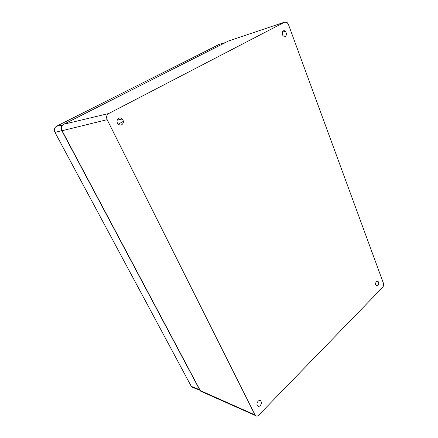 <?xml version="1.0" encoding="UTF-8"?>
<svg xmlns="http://www.w3.org/2000/svg" width="438" height="438" viewBox="0 0 438 438"><rect width="100%" height="100%" fill="white"/><g stroke="black" fill="none" stroke-linecap="round" stroke-linejoin="round"><path stroke-width="0.66" d="M203.227 391.895L200.73 391.227L200.27 390.581L62.097 130.727C60.92 127.918 61.495 125.75 63.828 124.228L228.658 40.942M285.357 36.409L283.435 36.064C280.944 34.038 282.817 28.985 285.215 31.235C286.759 33.228 286.808 34.952 285.357 36.409M377.917 285.549L376.253 285.658C374.589 284.191 376.499 279.756 378.076 281.42C378.969 282.734 378.919 284.109 377.917 285.549M260.254 405.593C259.258 406.502 258.354 406.579 257.549 405.829C255.529 403.798 258.924 398.717 260.78 400.967C261.705 402.412 261.53 403.951 260.254 405.593M121.813 124.693C120.538 125.29 119.322 125.06 118.167 123.992C114.92 120.893 119.229 115.637 122.262 118.961C123.905 121.216 123.757 123.127 121.813 124.693M383.37 283.09C383.841 284.755 383.579 286.2 382.588 287.432L258.759 415.104C257.467 416.297 256.296 416.412 255.244 415.443L107.151 119.673C106.095 116.99 106.62 114.942 108.723 113.524L284.744 22.103L287.175 22.568L288.412 24.446L383.37 283.09M200.637 391.123L200.232 390.51M63.702 124.299L63.587 124.354C61.287 125.859 60.723 127.995 61.889 130.77L199.974 390.389M118.293 124.113L123.396 121.37M194.434 387.646L191.817 387.093L191.318 386.42L54.996 132.418C53.852 129.714 54.416 127.622 56.677 126.155L219.487 44.265M200.27 390.581L254.85 414.863M61.889 130.77L107.151 119.673M63.828 124.228L108.723 113.524M228.034 41.156L284.744 22.103M191.318 386.42L199.591 389.672M54.996 132.418L61.813 130.633M56.677 126.155L62.415 125.252M218.65 44.501L224.88 42.749M285.215 31.235L282.357 32.182M378.076 281.42L376.79 281.24M260.78 400.967L259.57 400.458M122.262 118.961L117.165 120.149M255.244 415.443L200.73 391.227M199.876 390.209L191.817 387.093"/></g></svg>
